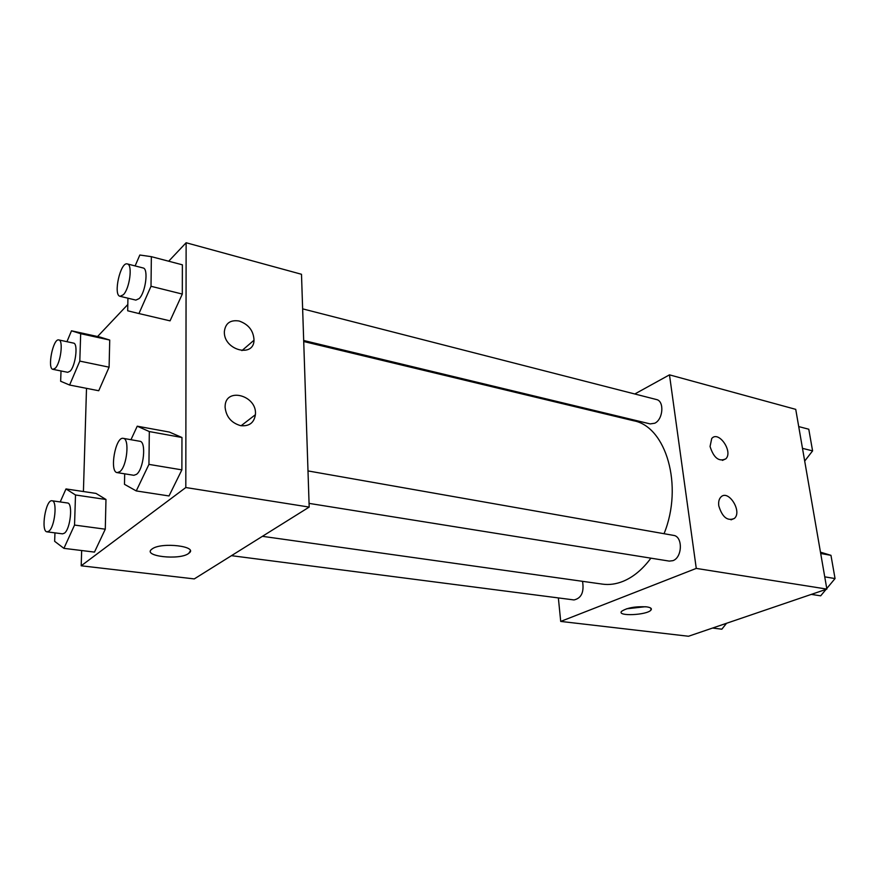 <?xml version="1.0" encoding="UTF-8"?>
<svg xmlns="http://www.w3.org/2000/svg" width="879" height="879" viewBox="0 0 879 879"><rect width="100%" height="100%" fill="white"/><g stroke="black" fill="none" stroke-linecap="round" stroke-linejoin="round"><path stroke-width="1.32" d="M634.792 393.99L669.479 374.85L795.737 409.361L826.864 589.095L688.499 636.253L560.714 621.42L558.363 597.918M600.643 412.833L601.719 412.24M646.592 606.851C650.636 607.455 652.108 608.51 651.009 610.026C647.296 615.201 616.454 616.575 621.596 611.323C627.057 607.774 635.385 606.279 646.592 606.851M669.479 374.85L696.267 568.405L826.864 589.095M696.267 568.405L560.714 621.42M626.518 608.806L645.34 606.719M710.056 446.499L711.726 438.533C718.473 430.095 733.416 451.586 725.845 458.816C718.989 462.057 713.726 457.948 710.056 446.499M718.791 505.886C718.297 502.008 718.978 499.085 720.835 497.096C728.262 488.922 742.612 511.534 734.383 518.434C727.471 521.379 722.274 517.193 718.791 505.886M231.452 555.671L573.998 599.939C581.426 598.258 584.271 592.061 582.524 581.327M303.684 340.503L650.196 423.909L654.745 423.228C663.205 419.437 664.513 400.956 656.448 399.538L302.64 308.859M309.067 503.381L669.293 561.11L672.929 560.659C682.489 557.473 682.939 536.322 673.512 535.377L308.002 470.924M262.414 536.322L602.467 584.128C609.158 585.062 616.003 584.139 622.98 581.36C633.243 577.162 642.549 569.427 650.899 558.165M664.041 533.707C683.62 485.735 666.018 426.403 633.506 420.733L303.716 341.513M309.188 507.084L301.497 274.281L186.128 242.747L185.81 487.537L309.188 507.084L194.281 578.909L81.198 565.79L81.659 550.529M239.099 321.011C248.592 324.351 253.57 330.757 254.02 340.217C253.767 358.061 223.859 350.161 224.354 332.053L224.354 331.636C225.398 323.219 230.309 319.681 239.099 321.011M240.593 425.645C231.309 422.92 226.145 416.789 225.101 407.263L225.112 406.757C225.024 386.485 257.624 395.418 255.393 414.712C254.064 422.887 249.142 426.535 240.593 425.645M105.974 499.481L96.02 493.416L105.974 499.481L105.282 529.191L105.974 499.481L75.506 494.987L74.539 525.071L63.914 548.353L54.641 541.31L54.959 532.872M94.471 552.1L105.282 529.191L94.471 552.1L63.914 548.353M109.732 340.063L100.14 337.107L109.732 340.063L109.095 367.18L109.732 340.063L80.681 333.679L79.802 361.104L69.606 385.035L60.64 381.244L61.025 370.971M98.734 390.737L109.095 367.18L98.734 390.737L69.606 385.035M182.305 294.069L182.371 264.81L182.305 294.069L170.054 320.857L182.305 294.069L151.012 286.279L138.948 313.55L127.697 310.792L127.927 298.201M185.81 487.537L81.198 565.79M97.569 336.536L127.807 304.519M168.691 261.217L186.128 242.747M83.417 491.537L86.505 388.353M169.01 495.954L181.876 469.869L181.964 437.5L169.383 432.072L181.964 437.5L181.876 469.869L169.01 495.954L136.256 490.932L124.488 484.329L124.686 473.825M152.133 548.946C161.461 541.739 199.247 546.397 188.798 553.309C180.25 560.604 141.409 556.286 152.001 549.045L152.133 548.946M152.001 549.034C141.409 556.275 180.25 560.593 188.798 553.298L190.238 551.045M60.201 501.942L65.991 488.933L75.506 494.987M47.07 531.85L62.563 533.85L64.453 533.157C70.518 528.96 73.1 502.898 67.485 502.986L52.048 500.777C45.719 499.151 40.489 531.674 47.07 531.85L48.927 531.147C54.894 526.895 57.564 500.667 52.048 500.777M65.991 488.933L96.02 493.416M74.539 525.071L105.282 529.191M66.947 341.689L71.496 330.801L80.681 333.679M52.949 369.345L67.694 372.311L70.089 371.18C75.583 366.06 78.341 343.337 73.528 343.107L58.816 339.942C53.103 338.052 46.972 368.828 52.949 369.345L55.3 368.191C60.706 363.016 63.53 340.14 58.816 339.942M71.496 330.801L100.14 337.107M79.802 361.104L109.095 367.18M130.96 439.709L137.245 426.194L149.32 431.567L148.936 464.387L136.256 490.932M117.215 472.627L133.839 475.297L136.509 474.352C143.782 469.254 146.529 441.478 139.838 441.269L123.269 438.357C115.49 436.204 109.139 472.089 117.215 472.627L119.841 471.671C126.994 466.507 129.839 438.533 123.269 438.357M137.245 426.194L169.383 432.072M149.32 431.567L181.964 437.5M148.936 464.387L181.876 469.869M135.113 265.93L139.827 255.02L151.364 256.668L151.012 286.279M120.093 296.311L135.86 300.102L139.168 298.574C145.65 292.476 148.683 268.534 143.079 267.963L127.334 263.931C120.456 261.437 112.897 295.344 120.093 296.311L123.346 294.751C129.729 288.576 132.828 264.458 127.334 263.931M151.364 256.668L182.371 264.81M138.948 313.55L170.054 320.857M726.548 623.277L721.846 629.188L712.561 628.045M820.47 552.166L830.963 555.341L835.05 578.558L826.765 588.512M826.051 589.369L820.678 595.83L811.317 594.391M820.689 553.473L830.963 555.341M824.744 576.844L835.05 578.558M833.907 572.031L833.457 569.482M798.725 426.59L808.779 429.227L812.592 450.872L804.692 461.068M802.494 448.356L812.592 450.872M807.23 457.794L810.086 454.102M811.756 446.158L811.339 443.774M651.009 610.026L650.779 608.114M725.845 458.816L722.439 460.398M734.383 518.434L731.02 519.841M254.02 340.217L241.923 350.622M255.393 414.712L241.11 425.744"/></g></svg>

